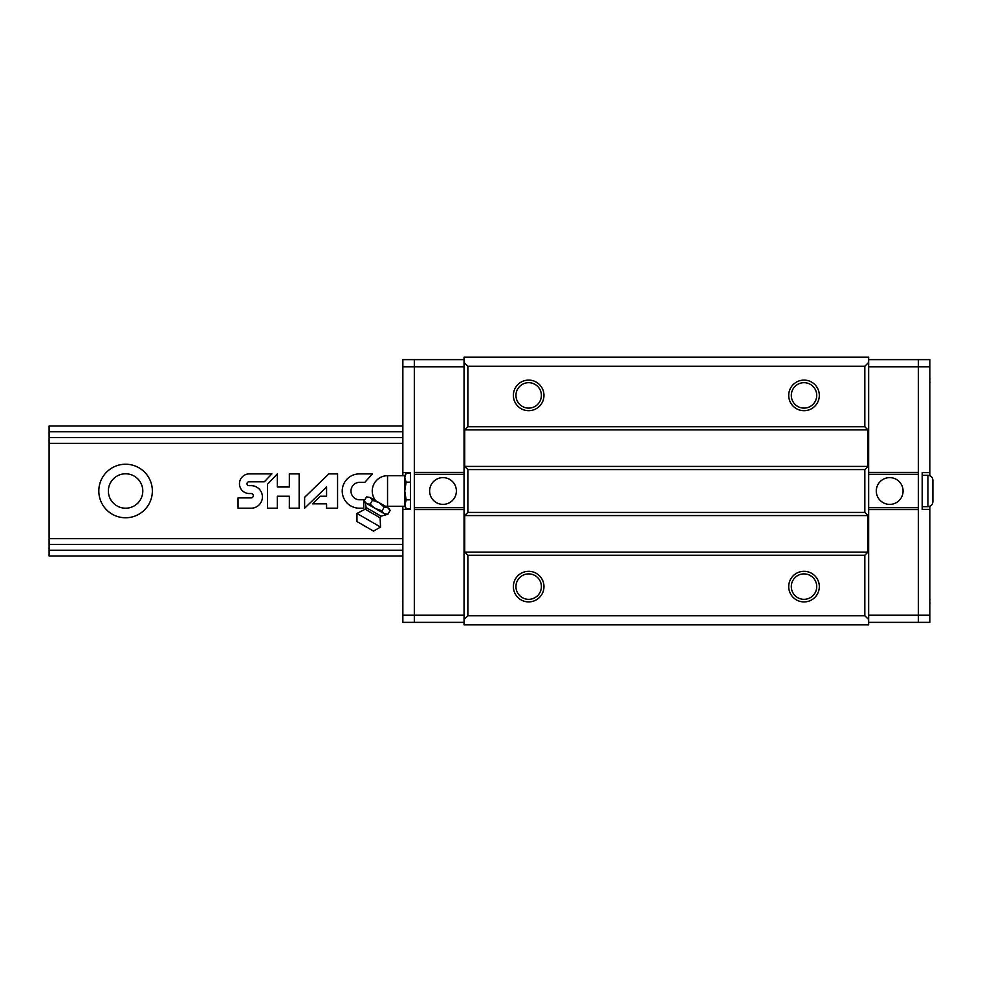 <?xml version="1.0" encoding="UTF-8"?>
<svg xmlns="http://www.w3.org/2000/svg" width="982" height="982" viewBox="0 0 982 982"><rect width="100%" height="100%" fill="white"/><g stroke="black" fill="none" stroke-linecap="round" stroke-linejoin="round"><path stroke-width="1.47" d="M402.853 550.227L49.1 550.227L49.1 544.519M49.1 550.227L49.1 556.008L402.853 556.008M402.853 437.555L49.1 437.555L49.1 544.445L402.853 544.445M49.1 437.555L49.1 425.992L402.853 425.992M125.586 473.79A17.21 17.21 0 0 1 140.487 499.605A17.21 17.21 0 0 1 110.684 499.605A17.21 17.21 0 0 1 125.586 473.79M402.853 431.773L49.1 431.773M402.853 443.336L49.1 443.336M125.586 464.228A26.772 26.772 0 0 1 148.773 504.38A26.772 26.772 0 0 1 102.398 504.38A26.772 26.772 0 0 1 125.586 464.228M402.853 538.664L49.1 538.664M238.025 497.899L238.025 508.21L251.11 508.21A11.281 11.281 0 0 0 262.403 496.929A11.281 11.281 0 0 0 251.11 485.636L248.925 485.636A1.915 1.915 0 0 1 247.01 483.721A1.915 1.915 0 0 1 248.925 481.794L264.354 481.794L271.891 473.901L248.925 473.901A9.82 9.82 0 0 0 239.461 483.721A9.82 9.82 0 0 0 248.925 493.529L251.11 493.529A2.185 2.185 0 0 1 253.295 495.714A2.185 2.185 0 0 1 251.11 497.899L238.025 497.899M267.521 484.212L267.521 508.21L277.341 508.21L277.341 496.205L289.334 496.205L289.334 508.21L299.154 508.21L299.154 473.901L289.334 473.901L289.334 486.998L277.341 486.998L277.341 473.901L267.521 484.212M328.835 473.901L304.616 497.297L304.616 508.21L326.576 486.998L326.576 496.205L320.304 496.205L312.399 503.84L326.576 503.84L326.576 508.21L337.562 508.21L337.562 473.901L328.835 473.901M372.473 473.901L359.375 473.901A17.148 17.148 0 0 0 342.227 491.061A17.148 17.148 0 0 0 359.375 508.21L363.733 508.21L363.733 499.777L359.375 499.777A8.728 8.728 0 0 1 350.979 491.049A8.728 8.728 0 0 1 359.375 482.322L364.825 482.322L372.473 473.901M464.044 619.568L467.862 615.751L467.862 555.247L464.707 552.093L464.707 515.575L467.862 512.42L467.862 469.58L464.707 466.425L464.707 429.907L467.862 426.753L467.862 366.249L464.044 362.432L464.044 624.847L868.653 624.847L868.653 619.568L864.823 615.751L467.862 615.751M464.044 362.432L464.044 357.153L868.653 357.153L868.653 362.432L864.823 366.249L467.862 366.249M804.025 380.095A15.295 15.295 0 0 1 817.269 403.037A15.295 15.295 0 0 1 790.768 403.037A15.295 15.295 0 0 1 804.025 380.095M528.672 380.095A15.295 15.295 0 0 1 541.917 403.037A15.295 15.295 0 0 1 515.427 403.037A15.295 15.295 0 0 1 528.672 380.095M864.823 366.249L864.823 426.753L467.862 426.753M864.823 426.753L867.978 429.907L464.707 429.907M867.978 429.907L867.978 466.425L464.707 466.425M867.978 466.425L864.823 469.58L467.862 469.58M864.823 469.58L864.823 512.42L467.862 512.42M864.823 512.42L867.978 515.575L464.707 515.575M867.978 515.575L867.978 552.093L464.707 552.093M867.978 552.093L864.823 555.247L467.862 555.247M528.672 571.315A15.295 15.295 0 0 1 541.917 594.257A15.295 15.295 0 0 1 515.427 594.257A15.295 15.295 0 0 1 528.672 571.315M804.025 571.315A15.295 15.295 0 0 1 817.269 594.257A15.295 15.295 0 0 1 790.768 594.257A15.295 15.295 0 0 1 804.025 571.315M864.823 615.751L864.823 555.247M868.653 362.432L868.653 619.568M804.025 573.893A12.705 12.705 0 0 1 815.023 592.968A12.705 12.705 0 0 1 793.014 592.968A12.705 12.705 0 0 1 804.025 573.893M528.672 573.893A12.705 12.705 0 0 1 539.683 592.968A12.705 12.705 0 0 1 517.661 592.968A12.705 12.705 0 0 1 528.672 573.893M528.672 382.685A12.705 12.705 0 0 1 539.683 401.748A12.705 12.705 0 0 1 517.661 401.748A12.705 12.705 0 0 1 528.672 382.685M804.025 382.685A12.705 12.705 0 0 1 815.023 401.748A12.705 12.705 0 0 1 793.014 401.748A12.705 12.705 0 0 1 804.025 382.685M929.844 475.705L929.844 359.633L918.366 359.633L918.366 622.367L868.653 622.367M868.653 509.584L918.366 509.584L918.366 615.211L868.653 615.211M929.844 366.789L918.366 366.789L918.366 359.633L868.653 359.633M868.653 472.416L918.366 472.416L918.366 366.789L868.653 366.789M918.366 474.331L868.653 474.331M889.68 477.62A13.38 13.38 0 0 1 901.28 497.69A13.38 13.38 0 0 1 878.092 497.69A13.38 13.38 0 0 1 889.68 477.62M918.366 507.669L868.653 507.669M929.844 472.649L922.196 472.649L922.196 509.351L929.844 509.351L929.844 506.295M929.844 509.351L929.844 622.367L918.366 622.367L918.366 615.211L929.844 615.211M930.003 382.096L930.003 382.096A18.867 18.793 90 0 1 929.844 383.532M930.003 379.187L930.003 379.187A18.867 18.793 90 0 0 929.844 377.751M930.003 602.813L930.003 602.813A18.867 18.793 90 0 1 929.844 604.249M930.003 599.904L930.003 599.904A18.867 18.793 90 0 0 929.844 598.468M922.196 475.325L927.929 475.325C930.948 475.619 932.605 477.277 932.9 480.296L932.9 501.704L932.9 480.296M402.853 506.295L402.853 622.367L414.318 622.367L414.318 359.633L464.044 359.633M464.044 472.416L414.318 472.416L414.318 366.789L464.044 366.789M402.853 615.211L414.318 615.211L414.318 622.367L464.044 622.367M464.044 509.584L414.318 509.584L414.318 615.211L464.044 615.211M414.318 507.669L464.044 507.669M443.005 504.38A13.38 13.38 0 0 1 431.417 484.31A13.38 13.38 0 0 1 454.592 484.31A13.38 13.38 0 0 1 443.005 504.38M414.318 474.331L464.044 474.331M402.853 509.351L410.501 509.351L410.501 472.649L402.853 472.649L402.853 475.705M402.853 472.649L402.853 359.633L414.318 359.633L414.318 366.789L402.853 366.789M402.681 599.904L402.681 599.904A18.867 18.793 -90 0 1 402.853 598.468M402.681 602.813L402.681 602.813A18.867 18.793 -90 0 0 402.853 604.249M402.681 379.187L402.681 379.187A18.867 18.793 -90 0 1 402.853 377.751M402.681 382.096L402.681 382.096A18.867 18.793 -90 0 0 402.853 383.532M366.532 496.892L370.116 497.493L366.532 496.892L364.359 500.648C365.476 503.226 367.44 504.355 370.251 504.048L372.423 500.292L370.116 497.493L366.532 496.892M370.251 504.048C373.332 507.755 377.26 510.026 382.035 510.849C383.152 513.426 385.116 514.556 387.927 514.249L390.087 510.493L387.78 507.694L384.195 507.093L378.942 502.588L372.423 500.292M390.087 510.493L389.154 508.48L370.116 497.493M384.993 506.086A15.295 15.295 0 0 0 387.546 506.295L387.546 475.705L404.756 475.705L406.131 473.336L404.756 477.755L406.131 482.162L404.756 491L406.131 499.838L404.756 506.295L406.131 508.664L404.756 504.245L406.131 508.664L410.501 508.664M406.131 499.838L410.501 499.838M406.131 482.162L410.501 482.162M406.131 473.336L410.501 473.336M404.756 475.705L404.756 504.245M384.195 507.093L382.035 510.849L375.505 508.553M380.55 527.052L356.957 513.439L356.957 521.552L373.516 531.115L380.55 527.052L380.095 517.821L381.041 516.164L387.927 514.249L384.343 513.66M380.095 517.821L365.181 509.216L356.957 513.439M385.57 514.458L365.365 502.784L364.359 500.648M927.929 475.325L927.929 506.675C930.948 506.381 932.605 504.723 932.9 501.704M381.041 516.164L366.139 507.559L365.181 509.216M922.196 506.675L927.929 506.675M387.546 475.705A15.295 15.295 0 0 0 375.775 500.759M387.546 506.295L404.756 506.295M366.139 507.559L365.365 502.784"/></g></svg>
